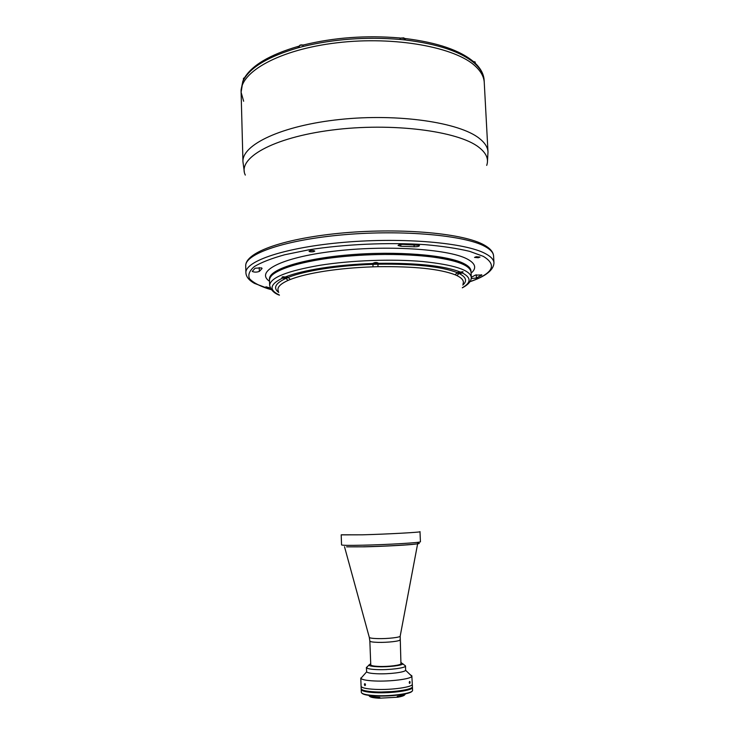 <?xml version="1.0" encoding="UTF-8"?>
<svg xmlns="http://www.w3.org/2000/svg" width="735" height="735" viewBox="0 0 735 735"><rect width="100%" height="100%" fill="white"/><g stroke="black" fill="none" stroke-linecap="round" stroke-linejoin="round"><path stroke-width="1.1" d="M409.248 682.484L409.331 683.063M409.533 681.823L409.395 682.484M409.432 682.31L410.001 682.328L409.533 682.98M372.985 266.833L372.967 264.352L378.02 264.214L377.909 266.695L372.985 266.833C355.768 267.439 339.726 268.872 324.852 271.151C310.133 273.457 298.63 276.231 290.334 279.475L288.074 280.412L285.906 278.372L288.423 277.646L287.835 277.389M282.525 277.508L283.297 276.829M285.226 277.711L286.411 277.214L283.903 277.288L285.226 277.711L285.208 277.104M374.308 262.735L377.23 262.671M375.521 263.791L376.936 263.24L374.326 263.314L375.521 263.791L375.493 263.139M460.229 272.134L458.723 272.639L461.185 272.566L460.229 272.134M459.834 272.189L459.862 272.758M303.123 45.092C301.111 44.679 299.852 44.945 299.338 45.882L299.393 47.453M299.641 45.377L303.638 44.936M261.605 267.88L255.1 268.211L252.234 271.417C254.301 272.354 256.662 272.354 259.326 271.426L262.064 268.514L261.605 267.88M419.134 245.306L402.973 244.378C400.106 244.415 398.471 244.792 398.067 245.499L400.851 246.253L414.154 246.767C417.195 246.795 418.968 246.427 419.492 245.665L419.134 245.306M310.455 250.644L309.031 251.278C309.545 251.848 310.997 252.004 313.367 251.747L314.791 251.122C314.277 250.543 312.825 250.387 310.455 250.644M471.254 278.556L476.399 278.041L481.829 274.963L475.288 275.12L471.31 277.352C471.31 281.202 468.314 284.684 462.333 287.826M476.252 256.726L474.525 257.415L478.283 257.755L480.019 257.066L476.252 256.726M463.362 264.38C446.457 256.019 396.229 251.976 348.914 256.028C301.534 260.015 268.661 270.857 269.488 280.154L269.644 285.474C270.113 277.711 287.008 270.958 320.331 265.216C351.302 260.319 391.966 258.858 422.487 261.513C453.89 264.729 470.161 270.011 471.31 277.371L471.034 272.06C470.905 269.35 468.351 266.787 463.362 264.38M484.144 80.326C483.869 75.053 481.269 69.926 476.326 64.965L476.05 64.009C481.14 69.219 483.832 74.658 484.144 80.326L484.255 82.522C483.97 76.945 481.058 71.552 475.517 66.343C455.819 47.288 394.906 35.877 337.099 42.777C279.217 49.548 239.803 72.113 241.108 92.288L243.643 101.246M462.811 285.07C467.442 281 466.183 277.132 459.044 273.457L456.959 275.597L455.14 274.789L457.188 272.621L457.106 273.19L459.044 273.457L462.572 273.043L462.986 271.729L457.188 272.621C441.551 266.557 415.165 263.746 378.02 264.214L378.975 263.635L378.608 263.314C376.733 262.184 374.786 262.239 372.755 263.488L372.241 263.92L372.967 264.352C338.201 265.445 304.446 270.82 288.221 277.407L290.334 279.475M287.945 277.297L285.134 277.031C283.177 276.59 282.111 276.737 281.946 277.462L282.47 278.152L285.906 278.372C275.257 283.352 272.869 288.046 278.73 292.466M471.034 272.06C469.885 264.526 453.614 259.106 422.23 255.798C391.718 253.051 351.082 254.512 320.129 259.483C286.834 265.335 269.956 272.216 269.488 280.154L269.451 279.089C268.633 269.754 301.497 258.876 348.877 254.87C396.174 250.81 446.402 254.889 463.307 263.286C468.296 265.702 470.85 268.275 470.979 270.994L471.034 272.06M419.942 531.653C422.827 532.195 388.071 534.134 362.254 534.823L341.242 534.814M475.517 66.343C455.819 47.288 394.906 35.877 337.099 42.777C279.217 49.548 239.803 72.113 241.108 92.288L242.954 161.801C241.723 144.841 281.56 125.556 339.974 119.465C398.306 113.263 459.66 122.479 479.33 138.4C484.87 142.746 487.755 147.266 487.994 151.961L484.255 82.522C483.97 76.945 481.058 71.552 475.517 66.343M476.326 64.965L474.415 63.182C461.056 51.762 438.069 44.036 405.481 39.993L400.336 39.469C366.333 36.631 333.809 39.001 302.756 46.571L298.107 47.803C269.083 56.273 250.993 66.839 243.827 79.509L242.853 81.456L241.108 92.288M473.404 61.556L474.415 63.182M476.05 64.009L475.315 63.339M302.756 46.571L303.169 45.046C333.975 37.485 366.232 35.124 399.923 37.972L400.336 39.469M299.338 47.463L299.301 46.305L298.511 46.296L298.107 47.803M299.356 46.333L298.291 46.599M243.827 79.509L244.286 78.158M243.45 79.977L242.853 81.456M404.599 39.892L404.305 38.863M405.481 39.993L405.068 38.505L404.535 38.633L405.224 38.725M419.988 531.699L420.429 541.75C421.853 542.595 387.777 544.672 362.649 545.205C349.088 545.489 342.06 545.398 341.554 544.92L341.196 534.869L362.254 534.823M360.775 678.001L361.078 686.205C361.491 687.831 366.14 688.879 375.034 689.356C366.14 688.879 361.491 687.831 361.078 686.205L361.17 688.667C361.583 690.321 366.232 691.387 375.126 691.874C391.424 692.747 413.355 689.577 412.409 686.609L412.298 684.147C413.254 687.078 391.314 690.211 375.034 689.356C391.314 690.211 413.254 687.078 412.298 684.147L411.866 676.301C411.159 679.011 390.147 681.712 374.703 680.977C366.6 680.592 361.997 679.719 360.885 678.35L362.575 676.439M364.459 683.973L364.459 683.973C364.45 685.406 364.753 685.838 365.396 685.25C365.405 683.798 365.093 683.375 364.459 683.963M410.112 682.245C409.79 681.023 409.496 681.134 409.248 682.567C409.615 683.798 409.9 683.688 410.112 682.245M410.02 674.528L411.949 675.943M400.887 662.455L405.518 665.91L405.61 670.283C404.976 672.286 388.99 674.271 377.239 673.756C371.056 673.49 367.528 672.856 366.636 671.845L366.379 667.49L367.702 666.388M405.435 666.195C404.746 668.143 388.787 670.09 377.073 669.603C370.918 669.346 367.39 668.731 366.489 667.766L366.379 667.49M402.936 663.797C402.302 665.478 388.337 667.159 378.075 666.746C372.691 666.535 369.586 666.002 368.777 665.166L370.716 663.668M364.477 684.965L365.488 684.717L364.413 684.147M346.598 546.84L364.036 546.822C382.898 546.427 409.018 545.021 415.56 544.075M399.95 639.845C400.456 641.14 387.602 642.629 378.075 642.362C372.838 642.206 370.091 641.774 369.843 641.058L370.762 664.835C371.01 665.68 373.766 666.213 379.03 666.434C388.576 666.82 401.457 665.147 400.942 663.622L400.18 636.225M369.356 695.806L369.834 695.494C370.762 696.477 373.885 697.111 379.205 697.405L379.839 697.432L379.876 698.186L379.076 698.222C373.518 697.91 370.311 697.239 369.457 696.201M368.933 695.383L368.933 695.494C369.236 696.716 372.553 697.506 378.874 697.873L379.352 698.232M379.866 698.075L379.251 698.048M370.605 696.394L370.275 695.861M405.169 693.932C404.719 694.887 402.33 695.742 398.012 696.495L397.791 697.203L379.876 698.186M397.258 697.212L397.231 696.458C401.292 695.779 403.653 694.998 404.323 694.106L404.792 694.41M412.023 691.185C410.828 694.061 390.432 696.762 375.475 695.944C367.739 695.521 363.228 694.612 361.923 693.197M361.197 689.43L361.308 692.315C361.721 693.996 366.37 695.089 375.273 695.595C391.571 696.495 413.52 693.28 412.565 690.257L412.436 687.372C413.392 690.358 391.452 693.537 375.153 692.655C366.26 692.159 361.611 691.093 361.197 689.43L361.289 689.044M398.021 696.835C402.725 695.999 405.123 695.071 405.215 694.042L405.215 694.042M404.755 694.786C404.176 695.687 401.861 696.495 397.791 697.203M392.168 691.58L381.75 691.993M403.91 694.511L403.625 695.071M401.632 696.063L397.249 697.092M368.979 695.393C369.714 696.514 373.104 697.239 379.15 697.552L379.159 697.892M364.735 683.927L365.12 685.286L364.735 683.927M283.903 276.93L282.911 277.756C285.511 278.124 287.146 277.959 287.817 277.26M372.865 263.442L373.123 263.828C376.393 264.223 378.038 263.975 378.066 263.066L373.499 263.121M462.122 271.775L462.683 272.336M457.418 272.52L457.602 272.795C460.533 273.154 462.159 272.924 462.49 272.097L461.571 271.904M404.351 39.865L404.057 37.999L400.033 38.101L403.901 37.88M475.352 64.028L475.104 61.997L473.441 61.575M473.322 61.492L474.948 61.878M243.671 78.167L244.516 77.763M244.461 77.855L243.414 78.581L244.525 77.745M485.054 246.519C465.411 235.411 403.432 229.568 344.292 234.695C285.079 239.748 244.608 253.979 245.72 266.033C245.021 251.866 285.722 237.993 344.274 232.82C402.918 227.74 464.29 233.39 484.558 245.214C490.337 248.522 493.35 252.142 493.589 256.083C493.433 252.739 490.585 249.551 485.054 246.519M245.72 266.033L245.903 272.878C244.792 261.145 285.309 247.254 344.577 242.274C403.772 237.221 465.788 242.835 485.422 253.63C490.962 256.57 493.801 259.666 493.957 262.919C493.589 270.168 485.587 276.433 469.968 281.707M469.996 281.661C493.102 273.438 497.531 264.995 483.29 256.34L469.619 251.342C457.427 248.421 442.58 246.197 425.078 244.654C388.392 242.219 343.925 244.222 308.461 249.891L284.757 254.742C271.399 258.454 261.256 262.395 254.356 266.566C249.431 270.746 247.814 274.78 249.496 278.684C252.932 282.405 259.051 285.74 267.834 288.671L271.288 289.645M471.089 273.172C476.997 268.146 475.573 263.369 466.826 258.812C447.725 248.853 385.076 244.893 332.872 251.333C280.522 257.673 255.118 271.619 269.515 281.266M486.699 165.393C488.959 159.137 486.34 153.091 478.834 147.266C458.383 130.995 391.755 122.295 331.954 130.058C272.051 137.675 236.9 158.512 245.315 175.086M481.59 274.734L481.618 275.23M476.234 274.78L476.399 278.041M400.768 244.479L400.851 246.253M414.071 244.783L414.154 246.767M259.216 267.558L259.326 271.426M270.269 288.01L265.932 286.806M372.755 263.488C354.463 264.141 337.438 265.684 321.664 268.119C306.072 270.599 293.899 273.567 285.134 277.031M460.432 272.06C444.298 265.794 417.039 262.882 378.626 263.323M462.361 287.679C471.227 282.626 471.3 277.747 462.572 273.043M463.004 283.949C464.272 281 462.26 278.216 456.959 275.597M455.14 274.789C439.833 268.937 414.09 266.235 377.909 266.695M288.074 280.412C279.787 284.151 276.581 287.798 278.446 291.363M282.47 278.152C269.727 284.344 268.698 289.976 279.392 295.02M363.467 546.766C391.351 546.206 427.154 543.744 417.719 543.128M344.504 546.73L369.273 637.263C369.365 638.008 372.186 638.458 377.735 638.614C387.694 638.88 401.08 637.309 400.207 636.023L417.636 543.79M287.973 277.306L286.622 277.848M283.765 277.913L282.341 277.306M378.516 263.277L376.936 263.938M374.29 264.049L373.104 263.837M462.82 271.684L461.506 272.832M458.631 272.997L457.583 272.804M404.287 38.404L399.996 38.055M475.26 62.291L473.312 61.483M243.45 80.207L243.414 78.581M245.903 272.878C246.179 276.819 249 280.311 254.383 283.352L271.325 289.682M244.277 171.512L242.954 161.801M487.452 161.746L487.994 151.961M493.589 256.083L493.957 262.919M269.644 285.474C270.921 290.095 274.192 293.329 279.429 295.176M243.928 78.81C251.352 65.571 269.552 54.739 298.511 46.296M241.043 90.093L242.917 80.878M405.068 38.505C437.472 42.511 460.477 50.393 474.084 62.153M405.61 670.283L411.866 676.301M368.777 665.166L366.489 667.766M366.636 671.845L360.885 678.35M369.843 641.058L369.319 637.466"/></g></svg>
